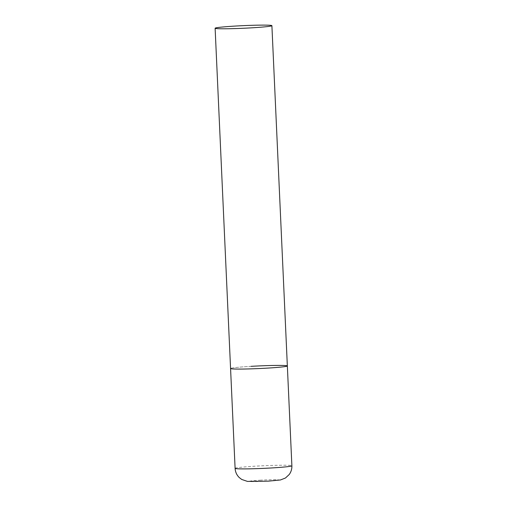 <?xml version="1.0" encoding="UTF-8"?>
<svg xmlns="http://www.w3.org/2000/svg" width="507" height="507" viewBox="0 0 507 507"><rect width="100%" height="100%" fill="white"/><g stroke="black" fill="none" stroke-linecap="round" stroke-linejoin="round"><path stroke-width="0.38" stroke-dasharray="2.54 1.9" d="M287.349 365.953A28.417 1.306 -2.6 0 0 286.233 365.642A28.417 1.306 -2.6 0 0 254.951 366.13A28.417 1.306 -2.6 0 0 230.571 368.532A28.417 1.306 177.4 0 1 251.085 366.339M235.102 468.354A28.417 1.306 177.4 0 1 255.617 466.161A28.417 1.306 177.4 0 1 291.88 465.775M260.015 480.205A14.779 0.678 177.4 0 1 278.292 479.844A14.779 0.678 177.4 0 1 268.209 481.143A14.779 0.678 177.4 0 1 249.926 481.504A14.779 0.678 177.4 0 1 260.015 480.205"/><path stroke-width="0.76" d="M251.085 366.339A28.417 1.306 177.4 0 1 287.349 365.953A28.417 1.306 177.4 0 1 266.834 368.145A28.417 1.306 177.4 0 1 230.571 368.532A28.417 1.306 -2.6 0 0 231.686 368.843A28.417 1.306 -2.6 0 0 262.968 368.361A28.417 1.306 -2.6 0 0 287.349 365.953L291.88 465.775A28.417 1.306 177.4 0 1 271.372 467.967A28.417 1.306 177.4 0 1 235.102 468.354C235.318 471.935 236.687 474.996 239.228 477.531L241.706 479.451L247.46 481.409L268.387 481.149L280.504 479.952L285.479 477.993L289.263 474.463C291.119 471.865 291.994 468.969 291.88 465.775M216.236 28.55A28.417 1.306 -2.6 0 0 247.517 28.062A28.417 1.306 -2.6 0 0 271.898 25.661A28.417 1.306 -2.6 0 0 270.782 25.35A28.417 1.306 -2.6 0 0 239.5 25.832A28.417 1.306 -2.6 0 0 215.12 28.24A28.417 1.306 -2.6 0 0 216.236 28.55M215.12 28.24L235.102 468.354M287.349 365.953L271.898 25.661"/></g></svg>
